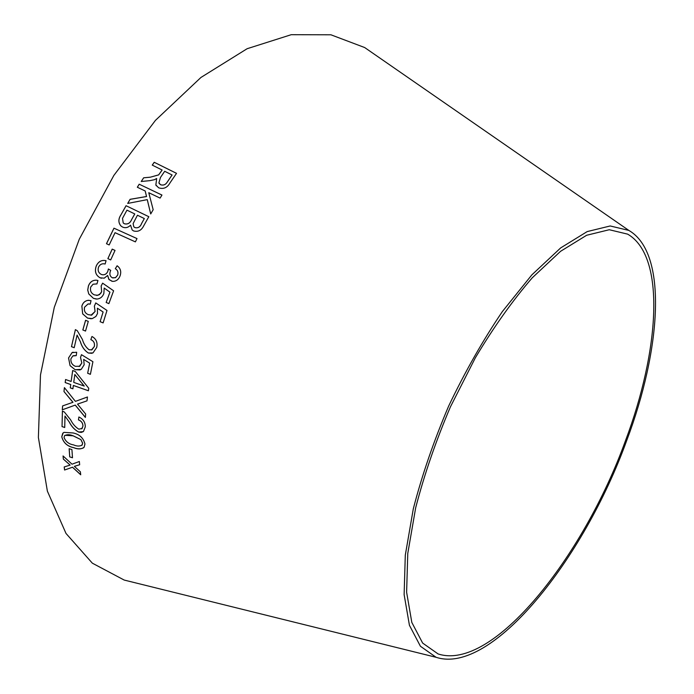 <?xml version="1.0" encoding="UTF-8"?>
<svg xmlns="http://www.w3.org/2000/svg" width="694" height="694" viewBox="0 0 694 694"><rect width="100%" height="100%" fill="white"/><g stroke="black" fill="none" stroke-linecap="round" stroke-linejoin="round"><path stroke-width="1.04" d="M136.067 582.995L124.209 580.063L92.328 563.164L66.008 533.452L47.374 491.126L38.387 437.454L40.486 374.96L54.279 307.355L79.281 239.222L113.859 175.417L155.447 120.366L200.939 77.459L247.142 48.71L291.22 34.7L330.917 34.795L364.671 47.539L374.708 54.488M626.595 440.846C584.001 558.765 491.768 675.514 436.101 657.296L420.417 646.253L409.425 625.277L404.125 594.593L405.296 555.174L413.312 508.797C421.995 475.19 433.793 440.933 448.68 406.025C465.023 371.767 482.92 340.268 502.387 311.528L531.873 274.85L560.674 247.905L587.193 231.588L610.2 225.966L628.851 230.425C667.984 252.902 661.313 348.961 626.595 440.846M64.585 470.02L72.48 467.227L80.712 474.791L80.365 471.799L74.345 466.351L79.654 464.754L79.368 461.501L72.02 464.191L63.059 455.941L63.345 459.09L70.146 465.093L64.195 466.949L64.585 470.02L72.48 467.227M69.721 456.886L72.497 457.762L71.924 449.582L69.14 448.706L69.721 456.886L72.497 457.71M73.13 432.961L63.943 432.371L62.729 433.308L61.766 436.804C63.354 442.72 67.309 446.346 73.633 447.682C77.936 449.426 81.441 449.278 84.13 447.231L84.954 444.013C83.454 437.992 79.515 434.305 73.13 432.961M62.599 405.912L62.295 409.807L75.221 405.105L85.371 417.441L85.666 414.006L77.52 404.099L87.002 400.854L87.453 396.985L75.412 401.375L64.403 387.625L63.969 391.537L72.983 402.286L62.599 405.912M78.882 416.99L78.457 419.905C81.345 420.998 82.838 423.054 82.924 426.073L82.126 428.484L78.812 429.17C75.377 427.018 72.67 423.939 70.693 419.922L64.351 412.019L62.408 411.039L62.035 426.602L64.733 427.495L64.967 416.001L69.261 422.039C71.543 426.567 74.692 429.916 78.7 432.084L81.302 432.423L83.454 431.521L85.275 426.905C85.345 422.342 83.211 419.029 78.882 416.99L78.457 419.905M73.33 385.456L88.407 390.774L88.737 388.276L75.29 371.455L72.67 370.544L71.118 381.466L65.574 379.514L65.175 382.567L70.719 384.537L70.302 387.885L72.905 388.805L73.364 385.439L88.407 390.748M83.67 359.405L89.656 363.162L87.661 373.277L90.394 374.326L92.918 361.704L81.467 354.677L80.504 357.479L81.805 362.971L79.793 366.232L75.499 366.354C72.193 365.018 70.649 362.511 70.883 358.85L72.818 355.953L76.245 355.64L76.678 352.257L72.046 352.621L68.55 357.965L70.077 365.66L75.143 369.728L81.233 369.382L84.165 364.766L83.67 359.405L89.656 363.162M91.946 336.486L90.845 339.644C93.742 340.901 94.905 343.183 94.341 346.488L91.981 349.776L89.17 349.819C85.917 347.373 83.67 343.929 82.421 339.479L77.294 330.726L75.394 329.615L71.473 346.67L74.206 347.711L77.077 335.072L80.391 341.769C81.84 346.8 84.503 350.557 88.381 353.038L92.979 352.916L96.709 347.46C97.793 342.463 96.206 338.802 91.946 336.486L90.845 339.644M85.614 320.298L82.864 329.962L85.527 331.064L88.285 321.391L85.579 320.29L82.829 329.962L85.535 331.047M97.394 308.205L103.085 311.996L100.101 321.686L103.128 322.91L106.989 310.461L95.746 302.905L94.367 306.149L95.078 311.485L91.686 315.128L88.39 314.686C85.119 313.358 83.835 310.869 84.547 307.216L88.051 303.963L90.255 304.119L91.035 300.632L88.121 300.32C84.972 300.823 82.881 302.749 81.849 306.106L82.673 313.888L87.574 318.104L92.25 318.615L95.893 316.473L97.507 313.506L97.394 308.205L103.12 311.996L100.101 321.686M104.195 288.062L109.93 292.148L106.156 302.454L108.88 303.634L113.608 290.795L102.617 283.161L101.15 285.971L101.645 291.636L100.769 293.319L97.845 295.332L94.401 294.872C91.114 293.362 89.89 290.734 90.74 286.995L93.065 284.21L96.952 283.915L97.949 280.497L96.258 280.185C92.502 280.142 89.882 282.076 88.416 285.989L87.713 290.031L88.763 293.952L93.447 298.342L97.004 299.053C100.248 298.715 102.53 296.885 103.848 293.571L104.195 288.062L109.93 292.148M120.001 276.056C121.528 271.71 120.565 268.274 117.113 265.767L115.299 268.699C117.711 270.139 118.483 272.282 117.624 275.128L115.508 277.652L112.307 277.782C109.869 276.264 109.262 273.965 110.502 270.886L110.736 270.391L108.377 268.968L107.796 271.337C106.694 273.844 104.933 274.98 102.521 274.755L101.298 274.434C98.453 272.898 97.542 270.443 98.557 267.077C100.014 264.301 102.209 263.278 105.141 264.006L106.052 260.701C101.576 259.729 98.296 261.517 96.214 266.062C94.427 271.328 95.711 275.24 100.057 277.8L104.23 278.164L107.648 275.449L109.071 279.63L112.541 281.382C116.011 281.452 118.501 279.673 120.001 276.056M115.031 250.413L112.22 249.137L107.891 258.645L110.693 259.938L115.031 250.413L112.194 249.12L107.856 258.636L110.693 259.938M137.004 238.58L113.955 228.179L106.468 243.715L109.175 244.947L115.048 232.681L135.391 241.876L137.004 238.58M143.771 225.715L148.82 216.693L126.065 205.71L120.938 214.828C118.249 218.888 118.206 222.557 120.808 225.836L122.569 227.077C125.467 228.291 128.13 227.658 130.55 225.177L132.164 229.948L133.543 230.929C138.054 232.16 141.463 230.425 143.771 225.715M127.696 203.429L147.249 199.638L150.711 213.96L153.174 209.709L148.776 192.706L160.097 198.102L161.962 195.049L139.199 184.205L137.334 187.241L145.193 190.997L146.521 196.506L130.09 199.317L127.696 203.429M150.216 177.187L143.649 177.803L141.22 181.498L149.809 180.657L154.389 179.711L156.671 178.505L155.855 184.951L158.622 187.788C163.463 189.393 167.237 187.779 169.952 182.956L176.528 173.335L154.224 162.283L152.255 165.111L162.127 170.013L158.648 174.871L150.234 177.222L143.649 177.803M625.389 440.95C583.454 557.065 492.705 671.809 438.079 653.93L422.637 643.069L411.82 622.431L406.615 592.242L407.768 553.456L415.663 507.852C424.208 474.809 435.806 441.132 450.441 406.823L475.364 357.766C493.729 327.082 512.684 300.441 532.229 277.843L560.552 251.323L586.638 235.266L609.28 229.731L627.636 234.138C666.006 256.199 659.534 350.522 625.389 440.95M162.144 170.047L158.666 174.905L150.234 177.222M143.675 177.838L141.264 181.498M156.306 185.81L155.872 184.986L156.671 178.505M176.51 173.353L154.224 162.283M154.242 162.318L152.281 165.129M160.635 184.778L158.9 182.921L160.479 177.447L164.686 171.279L172.095 174.992L167.41 181.88C165.771 184.656 163.506 185.628 160.635 184.778L159.186 183.494M172.077 174.957L167.393 181.845C165.745 184.621 163.489 185.593 160.618 184.751M145.193 190.997L146.547 196.541L130.116 199.343L127.739 203.42M147.275 199.664L150.719 213.934M161.954 195.066L139.199 184.205M139.216 184.231L137.36 187.25M148.82 216.702L126.065 205.71M126.091 205.736L120.938 214.828M120.964 214.845C118.275 218.905 118.24 222.574 120.843 225.854L121.311 226.235M132.164 229.948L130.55 225.177M134.922 227.606L133.777 226.747L133.118 223.598L137.447 215.227L144.335 218.558L141.671 223.39C140.327 226.964 138.08 228.369 134.922 227.606L134.081 227.007M124.391 223.763L123.211 222.939L122.517 218.35L126.95 210.152L134.783 213.952L131.678 219.504C130.125 223.182 127.696 224.604 124.391 223.763L123.471 223.164M134.757 213.925L131.652 219.478C130.099 223.164 127.67 224.578 124.365 223.737M144.335 218.558L141.645 223.364C140.301 226.938 138.054 228.352 134.896 227.58M137.004 238.589L113.955 228.179M113.981 228.196L106.503 243.733M107.648 275.449L108.802 279.257L111.934 281.261M117.139 265.793L115.299 268.699M115.334 268.708C117.746 270.148 118.518 272.291 117.65 275.136L115.542 277.661L112.81 277.93M108.403 268.994L107.796 271.337M107.83 271.345C106.729 273.852 104.968 274.989 102.547 274.763L102.079 274.659M106.052 260.71C101.593 259.747 98.322 261.534 96.24 266.071L96.214 266.062M96.24 266.071C94.462 271.337 95.746 275.249 100.092 277.808L100.057 277.8M100.092 277.808L101.506 278.259M109.956 292.157L106.156 302.454M106.191 302.463L108.889 303.625M102.643 283.178L101.15 285.971M101.185 285.98L101.645 291.636M101.68 291.645L99.52 294.62L96.509 295.427M97.255 280.35L96.284 280.185C92.528 280.15 89.916 282.085 88.45 285.997L88.416 285.989M88.45 285.997L87.748 290.04L88.763 293.952M88.797 293.961L93.447 298.342M93.482 298.342L96.266 299.053M100.136 321.678L103.128 322.892M95.781 302.922L94.367 306.149M94.41 306.149L95.078 311.485M95.113 311.485L91.018 315.206M88.728 303.937L90.255 304.111M88.927 300.302L88.155 300.32C85.006 300.823 82.924 302.749 81.883 306.106L81.849 306.106M81.883 306.106L82.673 313.888M82.716 313.879L87.574 318.104M87.609 318.104L91.218 318.772M90.879 339.635C93.777 340.893 94.948 343.174 94.375 346.479L94.341 346.488M94.375 346.479L91.435 349.976M75.429 329.624L71.473 346.67M71.508 346.653L74.215 347.685M80.391 341.769L77.077 335.072M80.426 341.76C81.883 346.792 84.547 350.548 88.424 353.029L88.381 353.038M88.424 353.029L91.99 353.307M89.7 363.153L87.661 373.277M87.704 373.259L90.394 374.292M81.493 354.695L80.504 357.479M80.539 357.471L81.805 362.971M81.849 362.953L79.107 366.579M73.529 355.658L76.253 355.623M73.096 352.196L72.081 352.613L68.55 357.965M68.585 357.948L70.077 365.66M70.12 365.651L75.143 369.728M75.178 369.711L80.174 369.928M72.705 370.553L71.118 381.466M65.609 379.523L65.175 382.567M65.219 382.55L70.719 384.537M70.762 384.511L70.302 387.885M70.337 387.859L72.913 388.77M74.831 374.517L84.252 386.064L73.729 382.394L74.831 374.517L84.217 386.081M78.491 419.879C81.38 420.972 82.872 423.028 82.968 426.038L82.924 426.073M82.968 426.038L81.692 428.883M62.443 411.056L62.035 426.602M62.07 426.576L64.733 427.452M69.261 422.039L64.967 416.001M69.296 422.013C71.577 426.541 74.726 429.89 78.743 432.05L78.7 432.084M78.743 432.05L83.358 431.59M62.642 405.895L62.295 409.807M62.339 409.781L75.221 405.105M75.256 405.079L85.379 417.372M87.002 400.854L77.52 404.099M64.438 387.668L63.969 391.537M64.004 391.511L71.369 400.516M71.404 400.499L72.983 402.286M63.232 432.83L61.766 436.804M61.801 436.769C63.388 442.685 67.344 446.311 73.677 447.647L73.633 447.682M73.677 447.647C77.528 449.165 80.834 449.209 83.61 447.786M65.002 435.294L73.226 435.823L80.955 439.649L82.673 443.223L81.797 445.383M80.92 439.684L82.629 443.258L82.152 445.019C79.827 446.433 76.939 446.389 73.503 444.871C68.923 444.143 65.765 441.688 64.048 437.506L64.577 435.702C66.919 434.323 69.782 434.375 73.191 435.858L80.955 439.649M69.183 448.723L69.764 456.852M64.238 466.941L64.62 469.977M72.523 467.192L80.704 474.705M79.654 464.728L74.345 466.351M63.102 455.984L63.345 459.09M63.38 459.055L70.146 465.093M628.851 230.425L364.671 47.539M436.101 657.296L124.209 580.063"/></g></svg>
